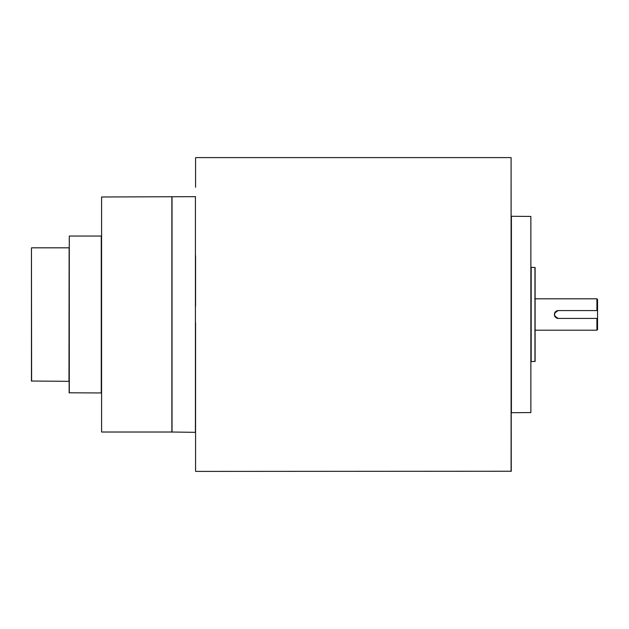 <?xml version="1.0" encoding="UTF-8"?>
<svg xmlns="http://www.w3.org/2000/svg" width="629" height="629" viewBox="0 0 629 629"><rect width="100%" height="100%" fill="white"/><g stroke="black" fill="none" stroke-linecap="round" stroke-linejoin="round"><path stroke-width="0.94" d="M596.921 298.806L597.55 299.435L597.55 310.577L596.921 310.577L596.921 298.806L535.106 298.806M597.55 310.577L597.55 329.565L596.921 330.194L535.106 330.194M31.45 381.025L31.45 247.975L31.45 381.025L69.135 381.339M68.978 381.182L69.135 247.661M69.292 236.048L69.135 392.795L101.269 392.952L101.269 236.048L69.292 236.048L69.292 392.952M195.572 196.665L101.583 196.979L101.583 432.021L171.874 432.021L171.874 196.979M195.572 432.335L171.874 432.021M195.572 471.247L195.572 373.178M195.729 471.404L511.251 471.247L511.094 157.596L195.729 157.596M531.183 267.427L531.183 361.573L535.106 361.416L535.106 267.584L531.025 267.27M31.45 247.975L31.607 381.182M101.583 432.021L101.583 196.979M530.868 216.439L530.868 412.561L530.868 216.439L511.251 216.282M530.868 412.561L511.251 412.718M172.032 196.822L172.032 432.178M68.978 247.818L31.607 247.818M596.921 330.194L596.921 318.423L597.55 318.423M596.921 310.577L558.324 310.577C553.261 313.187 553.261 315.805 558.324 318.423L596.921 318.423M535.106 340.171L535.106 349.976M195.572 157.753L195.572 187.269M195.572 306.166L195.572 255.822M195.572 322.834L195.572 425.062M558.324 310.577A3.923 3.923 0 0 0 554.401 314.5A3.923 3.923 0 0 0 558.324 318.423M511.094 471.404L511.094 157.596M534.949 361.573L534.949 267.427M511.408 216.439L511.408 412.561M195.415 432.178L195.415 196.822"/></g></svg>
